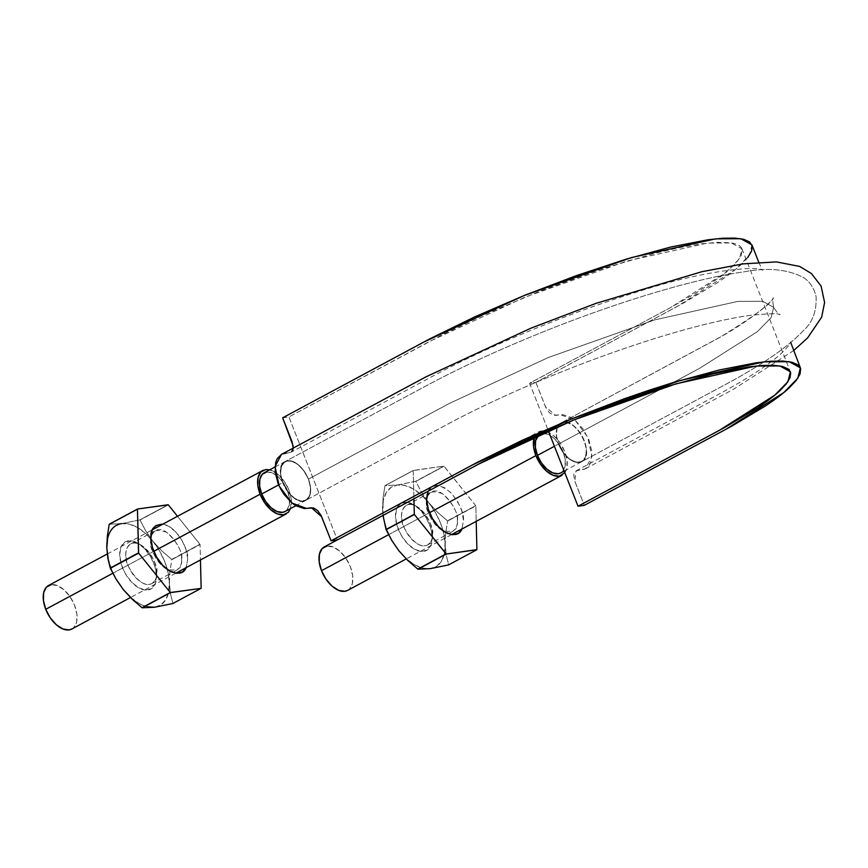 <?xml version="1.0" encoding="UTF-8"?>
<svg xmlns="http://www.w3.org/2000/svg" width="868" height="868" viewBox="0 0 868 868"><rect width="100%" height="100%" fill="white"/><g stroke="black" fill="none" stroke-linecap="round" stroke-linejoin="round"><path stroke-width="0.65" stroke-dasharray="4.34 3.25" d="M281.536 454.365L282.556 453.91M286.071 453.161L289.695 452.651L292.505 450.633M293.145 448.604L293.189 446.109M282.653 417.823L288.914 416.944L337.359 539.918L288.914 416.944L282.653 417.823M308.444 479.093L304.408 471.53L299.059 465.367L293.178 461.602L287.666 460.745L283.359 462.948L280.917 467.917L280.679 474.818L282.762 482.673L286.744 490.246L292.104 496.377L297.995 500.185L303.507 501.042L307.825 498.818L310.288 493.892L310.473 486.959L308.444 479.093C301.619 465.064 293.872 459.215 285.171 461.526C270.469 467.961 292.505 509.017 305.959 500.228C311.232 496.572 312.057 489.519 308.444 479.093C305.807 472.724 302.129 467.689 297.388 464C292.624 460.615 288.491 459.823 284.986 461.624C281.677 463.783 280.201 467.819 280.57 473.765C281.21 479.83 283.5 485.657 287.46 491.266C291.572 496.68 295.901 499.903 300.48 500.955L305.959 500.228L309.811 495.541C311.297 490.973 310.842 485.494 308.444 479.093L449.548 403.338L548.326 357.507L654.7 319.891L737.854 301.391L762.69 301.272L773.67 307.37L771.131 317.601L757.33 331.728L699.608 368.325L558.504 444.08L562.54 451.642L567.889 457.805L573.759 461.57L579.281 462.427L583.589 460.224L586.03 455.255L586.269 448.355L584.186 440.499L580.204 432.926L574.844 426.796L568.952 422.987L563.44 422.13L559.122 424.354L556.659 429.28L556.475 436.213L558.504 444.08C554.891 433.653 555.715 426.6 560.988 422.944C574.442 414.155 596.479 455.212 581.766 461.646C573.075 463.957 565.318 458.109 558.504 444.08C561.14 450.449 564.818 455.483 569.56 459.172C574.323 462.557 578.457 463.349 581.961 461.548C585.271 459.389 586.746 455.353 586.377 449.407C585.737 443.342 583.448 437.515 579.488 431.906C575.375 426.492 571.035 423.269 566.468 422.217L560.988 422.944L557.137 427.631C555.65 432.199 556.106 437.678 558.504 444.08L699.608 368.325L757.33 331.728L771.131 317.601L773.67 307.37L762.69 301.272L737.854 301.391L654.7 319.891L548.326 357.507L449.548 403.338L308.444 479.093L310.581 488.011L309.811 495.541L310.614 488.022L308.444 479.093A21.993 12.434 -118.2 0 1 309.811 495.541L306.176 500.12L309.811 495.541A21.993 12.434 -118.2 0 1 305.872 500.326A21.993 12.434 -118.2 0 1 300.48 500.955L306.198 500.152L300.48 500.955L297.171 499.816L290.509 494.858L287.46 491.266L293.796 497.776L300.48 500.955A21.993 12.434 -118.2 0 1 287.46 491.266L282.773 482.695L287.46 491.266A21.993 12.434 -118.2 0 1 282.74 482.695L280.57 473.765L282.74 482.695L278.671 484.876L282.74 482.695A21.993 12.434 -118.2 0 1 280.57 473.765L281.395 466.268L284.986 461.624L281.373 466.246L280.57 473.765A21.993 12.434 -118.2 0 1 284.986 461.624L290.715 460.865L284.986 461.624A21.993 12.434 -118.2 0 1 297.388 464L290.704 460.832L297.388 464A21.993 12.434 -118.2 0 1 308.444 479.093L303.724 470.521L297.388 464L303.702 470.532L308.444 479.093M751.959 244.95L752.241 245.904M747.652 257.601L740.534 265.109C734.74 270.447 726.917 276.393 717.087 282.925L682.866 303.409L535.849 382.376L529.588 383.255L670.096 307.814L694.953 293.731L720.841 276.512L735.554 263.622L741.185 255.745L742.183 249.496C741.25 245.937 737.16 243.68 729.923 242.747L717.087 242.356L700.053 243.995L679.351 247.63L655.427 253.163L600.537 269.308L540.655 290.878L481.74 315.746L444.145 333.811L288.914 416.944L430.029 341.2L525.075 297.095L627.455 260.888L707.474 243.083L731.388 242.953L741.956 248.823L739.514 258.675L726.256 272.259L670.693 307.5L529.588 383.255L548.272 430.68L529.588 383.255L535.849 382.376L676.953 306.621L735.413 269.547L749.366 255.246L751.938 244.895M535.849 382.376L545.354 406.474L555.487 415.436L560.5 414.73L575.072 420.199L587.723 437.071L591.911 456.622L585.488 468.763L575.994 470.923L574.8 481.241L584.294 505.35L574.312 479.841L573.802 474.568L574.432 472.539L577.253 470.521L584.392 469.262L587.376 467.44L589.697 464.575L591.249 460.767L591.748 450.98L588.873 439.74L583.003 428.911L575.213 420.307L570.992 417.367L562.746 414.654L553.48 415.262L549.325 412.615L545.896 407.721L535.849 382.376M293.21 448.105L290.954 452.261L281.46 454.409M275.004 466.984L284.986 461.624M564.189 471.085L726.885 383.732C762.95 364.31 788.535 346.516 803.638 330.35C812.546 322.386 816.701 311.167 816.094 296.693C814 287.872 809.703 281.427 803.193 277.359C787.037 269.156 767.323 267.322 744.039 271.847C691.633 278.954 608.859 304.776 533.668 335.732C495.248 351.518 460.496 367.641 429.432 384.09L285.171 461.526L429.432 384.09C460.496 367.641 495.248 351.518 533.668 335.732C608.859 304.776 691.633 278.954 744.039 271.847C767.323 267.322 787.037 269.156 803.193 277.359C809.703 281.427 814 287.872 816.094 296.693C816.701 311.167 812.546 322.386 803.638 330.35C788.535 346.516 762.95 364.31 726.885 383.732L581.766 461.646L576.233 462.308L569.56 459.172L563.245 452.64L558.504 444.08L563.224 452.651L569.56 459.172L576.244 462.34L581.961 461.548L585.575 456.926L586.377 449.407L585.553 456.904L581.961 461.548A21.993 12.434 -118.2 0 1 569.56 459.172A21.993 12.434 -118.2 0 1 558.504 444.08L556.366 435.161L557.137 427.631L560.771 423.063L566.468 422.217L573.151 425.428L579.488 431.906L584.175 440.477L586.377 449.407L584.207 440.477L579.488 431.906L573.151 425.396L566.468 422.217L560.75 423.02L557.137 427.631L556.334 435.15L558.504 444.08L554.413 446.282L558.504 444.08A21.993 12.434 -118.2 0 1 557.137 427.631A21.993 12.434 -118.2 0 1 561.075 422.846A21.993 12.434 -118.2 0 1 566.468 422.217A21.993 12.434 -118.2 0 1 579.488 431.906A21.993 12.434 -118.2 0 1 586.377 449.407A21.993 12.434 -118.2 0 1 581.961 461.548M560.218 473.19A21.993 12.434 61.8 0 0 563.158 451.783A21.993 12.434 61.8 0 0 540.395 433.967M284.454 511.805A21.993 12.434 61.8 0 0 287.395 490.387A21.993 12.434 61.8 0 0 264.632 472.583M564.84 472.756L566.804 468.156L567.032 460.376L564.721 451.566L560.218 443.06L554.196 436.148L547.589 431.906L541.393 430.951L536.554 433.447L534.493 436.767M542.359 433.414L547.882 434.26L553.773 438.047L559.133 444.199L563.158 451.783L565.22 459.639L565.014 466.572L562.562 471.53L560.912 472.843M539.104 434.705L541.795 433.512M347.048 590.674A24.673 13.953 61.8 0 0 350.336 566.652A24.673 13.953 61.8 0 0 324.795 546.666M388.571 534.688L429.551 512.684L388.571 534.688M539.18 431.58A24.673 13.953 -118.2 0 1 564.721 451.566A24.673 13.953 -118.2 0 1 561.433 475.588M347.829 590.283L349.674 588.808L352.419 583.242L352.647 575.462L350.336 566.652L345.833 558.146L339.811 551.245L333.204 546.992L327.008 546.048M290.52 508.572L291.268 498.981L288.957 490.17L284.444 481.664L278.433 474.763L269.72 469.827M266.595 472.018L272.118 472.865L278.01 476.662L283.369 482.814L287.395 490.387L289.456 498.243L289.25 505.176L286.798 510.134L285.149 511.458M71.284 629.289A24.673 13.953 61.8 0 0 74.572 605.267A24.673 13.953 61.8 0 0 49.031 585.282M112.807 573.292L153.788 551.299L112.807 573.292M263.416 470.185A24.673 13.953 -118.2 0 1 288.957 490.17A24.673 13.953 -118.2 0 1 285.67 514.192M72.055 628.899L73.91 627.412L76.655 621.857L76.883 614.077L74.572 605.267L70.058 596.761L64.048 589.849L57.44 585.607L51.245 584.652M383.005 515.418L382.582 509.147A45.592 25.78 61.8 0 0 399.052 550.952A45.592 25.78 61.8 0 0 430.354 568.627A45.592 25.78 61.8 0 0 445.186 544.496A45.592 25.78 61.8 0 0 428.716 502.68L437.505 512.229L447.465 520.822A52.568 29.718 -118.2 0 1 447.562 521.082L445.696 533.006L445.186 544.496L446.25 555.14L448.647 564.775A52.568 29.718 -118.2 0 1 448.561 564.916L476.912 549.607L448.647 564.775L446.25 555.14L443.874 534.037L440.521 523.089L435.345 512.391L428.716 502.68L421.067 494.619L412.929 488.749L404.868 485.472L397.414 485.006A45.592 25.78 61.8 0 0 382.582 509.147L383.092 497.646L384.958 485.722A52.568 29.718 -118.2 0 1 385.056 485.581L397.414 485.006L391.077 487.393L386.293 492.471L383.396 499.892L382.582 509.147L383.884 519.596L387.247 530.554L392.412 541.241L399.052 550.952L406.691 559.025L414.828 564.894L422.89 568.171L430.354 568.627L436.68 566.24L441.465 561.162L444.362 553.751L445.696 533.006L447.562 521.082L475.718 505.653A52.568 29.718 -118.2 0 1 475.827 505.903L476.206 521.364L475.827 505.903L447.562 521.082L475.718 505.653L443.874 466.127A52.568 29.718 -118.2 0 1 444.069 466.235L475.718 505.653L447.465 520.822L437.505 512.229L428.716 502.68A45.592 25.78 61.8 0 0 397.414 485.006L415.62 481.295A52.568 29.718 -118.2 0 1 415.815 481.404L421.501 492.308L428.716 502.68L421.501 492.308L415.815 481.404L444.069 466.235L415.815 481.404L443.874 466.127L413.222 470.554A52.568 29.718 -118.2 0 1 413.309 470.413L443.874 466.127L415.62 481.295L397.414 485.006L385.056 485.581L413.309 470.413L384.958 485.722L413.222 470.554L413.917 498.818L413.222 470.554L384.958 485.722L383.092 497.646L383.005 515.418M432.297 537.216L431.103 544.995L427.295 550.008L421.436 551.495L414.437 549.216L407.352 543.531L401.255 535.306L397.077 525.78L395.472 516.427L396.654 508.648L400.463 503.635L406.322 502.149L413.32 504.427L420.416 510.102L426.503 518.337L430.68 527.852L432.297 537.216A26.821 15.157 61.8 0 0 413.7 504.644A26.821 15.157 61.8 0 0 395.472 516.427A26.821 15.157 61.8 0 0 414.437 549.216A26.821 15.157 61.8 0 0 432.297 537.216M428.141 491.19C431.906 483.085 439.534 483.617 451.013 492.764C460.018 504.232 464.174 513.465 463.479 520.474L461.971 529.003L463.479 520.474L461.863 511.111L457.686 501.596L451.599 493.371L444.503 487.686L437.505 485.407L431.646 486.894L427.837 491.906M401.624 516.417A22.459 12.705 -118.2 0 1 416.89 506.543A22.459 12.705 -118.2 0 1 432.47 533.831A22.459 12.705 -118.2 0 1 417.508 543.878A22.459 12.705 -118.2 0 1 401.624 516.417M432.47 533.831C435.443 527.147 417.931 498.384 406.419 505.328C402.73 508.29 401.135 511.99 401.624 516.417C398.64 523.1 416.152 551.853 427.674 544.909C431.353 541.947 432.958 538.258 432.47 533.831M457.317 520.485C460.3 513.802 442.788 485.038 431.277 491.982C427.588 494.944 425.993 498.644 426.47 503.071C423.497 509.755 441.009 538.518 452.521 531.574C456.21 528.612 457.805 524.912 457.317 520.485C458 512.771 453.129 503.874 442.713 493.805C431.656 489.736 426.253 492.297 426.492 501.487C425.602 506.326 429.638 522.406 441.964 530.305C453.291 533.332 458.412 530.055 457.317 520.485M106.807 547.751A45.592 25.78 61.8 0 0 123.278 589.567A45.592 25.78 61.8 0 0 154.58 607.242A45.592 25.78 61.8 0 0 169.423 583.112A45.592 25.78 61.8 0 0 152.952 541.296L161.741 550.833L171.701 559.437A52.568 29.718 -118.2 0 1 171.799 559.686L169.933 571.621L169.423 583.112L170.486 593.745L172.884 603.379A52.568 29.718 -118.2 0 1 172.797 603.531L201.148 588.211L172.884 603.379L170.486 593.745L168.11 572.652L164.746 561.705L159.582 551.006L152.952 541.296L145.303 533.223L137.166 527.353L129.104 524.077L121.639 523.621L115.314 526.008L110.529 531.086L107.632 538.507M121.639 523.621L109.281 524.185L121.639 523.621L139.857 519.91A52.568 29.718 -118.2 0 1 140.041 520.019L145.737 530.923L152.952 541.296A45.592 25.78 61.8 0 0 121.639 523.621L139.857 519.91L168.11 504.742L139.857 519.91L168.305 504.851L140.041 520.019L145.737 530.923L152.952 541.296L161.741 550.833L171.701 559.437L199.955 544.258A52.568 29.718 -118.2 0 1 200.063 544.518L177.495 516.286L199.955 544.258L171.799 559.686L200.063 544.518L200.443 559.969L200.063 544.518L171.799 559.686L169.933 571.621L168.598 592.356L165.701 599.777L160.916 604.855L154.58 607.242M108.12 558.211L111.484 569.158L116.648 579.857M130.927 597.629L139.064 603.51L147.126 606.786M156.533 575.831L155.339 583.611L151.531 588.623L145.672 590.099L138.674 587.831L131.578 582.146L125.491 573.911L121.314 564.395L119.697 555.032L120.891 547.252L124.699 542.24L130.558 540.764L137.556 543.032L144.652 548.717L150.739 556.941L154.916 566.468L156.533 575.831A26.821 15.157 61.8 0 0 137.936 543.249A26.821 15.157 61.8 0 0 119.697 555.032A26.821 15.157 61.8 0 0 138.674 587.831A26.821 15.157 61.8 0 0 156.533 575.831M187.716 559.09L186.099 549.726L181.922 540.2L175.835 531.976L168.739 526.29L162.869 524.142C178.363 526.713 189.3 552.482 187.716 559.09L186.208 567.618L187.716 559.09M125.86 555.021A22.459 12.705 -118.2 0 1 141.126 545.147A22.459 12.705 -118.2 0 1 156.707 572.435A22.459 12.705 -118.2 0 1 141.744 582.493A22.459 12.705 -118.2 0 1 125.86 555.021M156.707 572.435C159.679 565.752 142.168 536.999 130.656 543.943C126.967 546.905 125.372 550.594 125.86 555.021C122.876 561.705 140.388 590.468 151.9 583.524C155.589 580.562 157.184 576.862 156.707 572.435M181.553 559.1C184.537 552.417 167.025 523.654 155.513 530.598C151.824 533.56 150.229 537.249 150.707 541.675C147.734 548.359 165.245 577.122 176.757 570.178C180.446 567.216 182.041 563.527 181.553 559.1C182.237 551.375 177.365 542.478 166.938 532.409C155.893 528.352 150.489 530.912 150.728 540.091C149.838 544.93 153.875 561.01 166.2 568.92C177.528 571.936 182.649 568.67 181.553 559.1M758.762 262.223L762.451 270.458C761.551 265.706 708.711 268.744 640.66 290.878C605.723 301.565 569.69 314.509 532.54 329.688C497.906 343.934 466.517 358.419 438.373 373.153L290.954 452.261M585.488 468.763L733.297 389.374L793.591 350.629M575.994 470.923L719.963 393.616C748.921 377.786 769.471 364.3 781.623 353.157C788.046 346.625 791.041 342.936 790.629 342.09M741.956 248.823L790.401 371.808M773.67 307.37C772.553 301.424 772.466 298.212 773.421 297.746C773.822 299.959 751.862 319.804 718.324 338.195L560.988 422.944L720.961 336.675C754.672 315.844 772.151 302.867 773.421 297.746C772.466 298.212 772.553 301.424 773.67 307.37C776.936 312.513 779.106 314.943 780.169 314.672C778.412 313.218 768.061 313.5 749.106 315.507C725.518 318.849 695.518 326.075 659.083 337.196C624.19 347.97 588.233 360.914 551.223 376.018C513.997 391.294 480.503 406.799 450.742 422.521L305.959 500.228L453.53 421.056C482.402 405.931 514.681 391.045 550.334 376.376C588.168 360.914 624.884 347.71 660.472 336.773C696.798 325.739 726.635 318.61 749.974 315.388C768.408 313.5 778.477 313.261 780.169 314.672C779.106 314.943 776.936 312.513 773.67 307.37M539.907 434.206L560.956 422.9M305.992 500.272L295.814 505.729M337.294 539.929L538.637 431.841M451.49 534.634L406.235 558.927M107.241 554.001L152.388 529.762M175.727 573.238L130.471 597.542M413.797 504.699L416.976 506.597M432.448 535.415L432.275 539.104M406.419 505.328L431.277 491.982M427.674 544.909L452.521 531.574M426.665 497.787L426.492 501.487M445.143 532.203L441.964 530.305M138.034 543.314L141.213 545.202M156.685 574.019L156.511 577.719M130.656 543.943L155.513 530.598M151.9 583.524L176.757 570.178M150.902 536.402L150.728 540.091M169.379 570.808L166.2 568.92"/><path stroke-width="1.3" d="M790.379 371.754L779.822 365.938L755.919 366.057L675.89 383.862L573.509 420.069L478.463 464.174L337.359 539.918L331.099 540.797L478.29 461.819L523.22 439.826L572.989 418.322L624.461 398.716L649.785 390.014L674.273 382.245L719.149 370.018L756.278 362.781L771.099 361.229L783.11 361.066L792.159 362.303L798.072 364.918L800.687 368.889L800.014 374.141L796.086 380.575L788.969 388.083C783.175 393.432 775.363 399.367 765.522 405.899L731.312 426.394L584.294 505.35L578.023 506.228L724.737 427.425L757.276 407.949C766.618 401.743 774.05 396.101 779.562 391.023L786.321 383.873L790.043 377.764L790.694 372.773L788.198 368.998L782.589 366.513L773.996 365.341L762.571 365.493L748.476 366.969L713.192 373.848L670.53 385.468L647.257 392.857L598.714 410.141L574.269 419.765L526.963 440.195L484.257 461.103L337.359 539.918L331.099 540.797L321.051 515.451L317.623 510.568L313.467 507.91L304.201 508.518L295.955 505.805L291.735 502.865L283.945 494.261L280.7 489.031L278.075 483.433L275.199 472.192L275.698 462.405L277.25 458.597L281.536 454.365M282.556 453.91L286.071 453.161M292.505 450.633L293.145 448.604M293.189 446.109L282.653 417.823L429.855 338.835L474.774 316.842L524.543 295.348L576.016 275.742L625.828 259.272L670.714 247.044L707.832 239.807L722.653 238.244L734.675 238.092L743.724 239.318L749.626 241.933L752.241 245.904L751.569 251.167L747.652 257.601M758.762 262.223L751.938 244.895L740.816 238.722L715.666 238.841L631.47 257.579L523.762 295.673L423.758 342.079L282.653 417.823L292.147 441.931L293.21 448.105M790.401 371.808L787.949 381.649L774.701 395.233L719.138 430.474L578.023 506.228L548.272 430.68L578.023 506.228L584.294 505.35L725.398 429.595L783.858 392.52L797.811 378.231L800.383 367.869L789.251 361.696L764.111 361.826L679.915 380.553L572.196 418.647L472.203 465.053L331.099 540.797L321.594 516.699L311.46 507.737L306.447 508.442L291.876 502.973L279.225 486.102L275.037 466.55L281.46 454.409L425.906 376.875L530.836 328.212L596.207 303.29L701.767 271.727L743.171 263.872L776.459 261.908L799.623 266.422L811.374 273.496L821.095 286.049L824.6 302.465L821.66 317.146L807.609 337.912L793.591 350.629M539.115 434.705A21.993 12.434 61.8 0 0 537.455 455.374L554.413 446.282L537.455 455.374A21.993 12.434 61.8 0 0 560.218 473.19M264.632 472.583A21.993 12.434 61.8 0 0 261.691 493.99L278.671 484.876L261.691 493.99A21.993 12.434 61.8 0 0 284.454 511.805M534.493 436.767L533.581 446.781L535.892 455.602L540.395 464.109L546.417 471.009L553.024 475.263L559.22 476.206L564.84 472.756M560.912 472.843L558.254 473.754L552.732 472.897L546.84 469.111L541.48 462.959L537.455 455.374L535.393 447.53L535.599 440.597L539.104 434.705M541.795 433.512L542.359 433.414M324.795 546.666A24.673 13.953 61.8 0 0 321.507 570.688L388.571 534.688L321.507 570.688A24.673 13.953 61.8 0 0 347.048 590.674M561.433 475.588A24.673 13.953 -118.2 0 1 535.892 455.602L429.551 512.684L535.892 455.602A24.673 13.953 -118.2 0 1 534.048 438.09M327.008 546.048L322.169 548.543L319.424 554.099L319.196 561.878L321.507 570.688L326.01 579.195L332.032 586.095L338.639 590.349L344.835 591.303L347.829 590.283M269.72 469.827L265.63 469.566L260.791 472.062L258.046 477.617L257.818 485.396L260.129 494.207L264.632 502.713L270.653 509.614L277.261 513.867L283.456 514.822L288.295 512.326L290.52 508.572M285.149 511.458L282.491 512.359L276.968 511.512L271.076 507.726L265.716 501.574L261.691 493.99L259.63 486.134L259.836 479.201L262.288 474.243L266.595 472.018M49.031 585.282A24.673 13.953 61.8 0 0 45.744 609.303L112.807 573.292L45.744 609.303A24.673 13.953 61.8 0 0 71.284 629.289M285.67 514.192A24.673 13.953 -118.2 0 1 260.129 494.207L153.788 551.299L260.129 494.207A24.673 13.953 -118.2 0 1 263.416 470.185M51.245 584.652L46.405 587.148L43.66 592.703L43.433 600.482L45.744 609.303L50.246 617.81L56.268 624.71L62.876 628.964L69.071 629.908L72.055 628.899M386.141 529.675A52.568 29.718 -118.2 0 1 386.043 529.426L383.005 515.418L386.043 529.426L414.405 514.507A52.568 29.718 -118.2 0 1 414.307 514.247L413.917 498.818L414.307 514.247L386.141 529.675L414.405 514.507L446.25 554.034A52.568 29.718 -118.2 0 1 446.054 553.925L414.405 514.507L386.141 529.675L391.837 540.569L386.141 529.675M399.052 550.952L391.837 540.569L399.052 550.963L407.83 560.489L399.052 550.952M448.561 564.916L430.354 568.627L417.996 569.202A52.568 29.718 -118.2 0 1 417.801 569.093L407.83 560.489L417.801 569.093L446.054 553.925L417.996 569.202L446.25 554.034L476.912 549.607A52.568 29.718 -118.2 0 1 476.814 549.748L446.25 554.034L417.996 569.202L430.354 568.627L448.561 564.916L476.814 549.748L448.561 564.916M476.206 521.364L476.912 549.607L476.206 521.364M461.971 529.003C459.519 535.122 453.91 536.185 445.143 532.203C430.419 522.764 425.613 503.57 426.665 497.787L428.141 491.19L426.655 499.686L428.26 509.049L432.438 518.565L438.535 526.789L445.62 532.475L452.619 534.753L458.478 533.267L462.286 528.254M147.126 606.786L154.58 607.242L172.797 603.531L201.05 588.363L172.797 603.531L154.58 607.242L142.222 607.817A52.568 29.718 -118.2 0 1 142.037 607.708L132.066 599.094L123.278 589.567L116.062 579.173L110.377 568.29A52.568 29.718 -118.2 0 1 110.279 568.03L107.882 558.395L106.807 547.751L107.328 536.261L109.194 524.337A52.568 29.718 -118.2 0 1 109.281 524.185L137.448 509.169A52.568 29.718 -118.2 0 1 137.545 509.017L168.11 504.742A52.568 29.718 -118.2 0 1 168.305 504.851L137.545 509.017L109.281 524.185L137.448 509.169L138.641 553.122A52.568 29.718 -118.2 0 1 138.533 552.862L137.448 509.169L109.194 524.337L107.328 536.261L106.807 547.751L108.12 558.211M121.639 523.621A45.592 25.78 61.8 0 0 106.807 547.751L107.632 538.507M201.05 588.363L201.148 588.211A52.568 29.718 -118.2 0 1 201.05 588.363L170.486 592.638A52.568 29.718 -118.2 0 1 170.291 592.529L201.05 588.363M116.648 579.857L123.278 589.567L132.066 599.094L142.037 607.708L170.291 592.529L138.641 553.122L170.291 592.529L142.037 607.708L170.486 592.638L142.222 607.817L154.58 607.242M106.807 547.751L107.882 558.395L110.279 568.03L138.533 552.862L110.279 568.03L138.641 553.122L110.377 568.29L116.062 579.173L123.278 589.567L130.927 597.629M168.305 504.851L177.495 516.286L168.305 504.851M200.443 559.969L201.148 588.211L200.443 559.969M186.208 567.618C183.756 573.737 178.146 574.8 169.379 570.808C154.656 561.368 149.849 542.174 150.902 536.402C150.533 528.894 154.515 524.814 162.869 524.142L155.882 525.498L152.074 530.511L150.88 538.29L152.497 547.654L156.674 557.18L162.761 565.404L169.857 571.09L176.855 573.357L182.714 571.882L186.522 566.869M790.618 342.144L800.383 367.869M564.189 471.085L560.706 472.951M295.814 505.729L284.943 511.567M264.143 472.81L275.004 466.984M324.252 546.938L337.294 539.929M561.976 475.317L451.49 534.634M406.235 558.927L347.591 590.414M48.489 585.542L107.241 554.001M152.388 529.762L262.635 470.575M286.212 513.932L175.727 573.238M130.471 597.542L71.827 629.018"/></g></svg>
